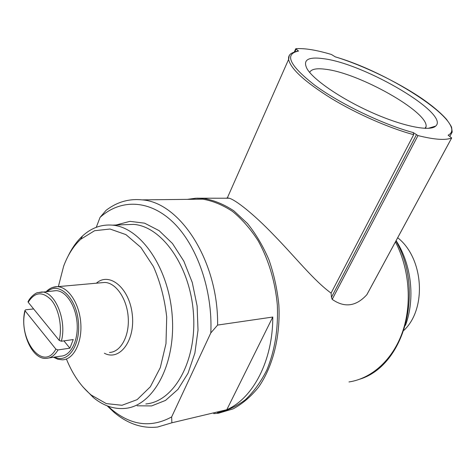 <?xml version="1.0" encoding="UTF-8"?>
<svg xmlns="http://www.w3.org/2000/svg" width="476" height="476" viewBox="0 0 476 476"><rect width="100%" height="100%" fill="white"/><g stroke="black" fill="none" stroke-linecap="round" stroke-linejoin="round"><path stroke-width="0.71" d="M96.277 227.302L100.037 217.419C120.333 198.95 149.208 199.254 173.133 222.298C196.999 245.283 212.831 290.289 210.809 332.932L171.646 416.934C151.231 428.019 131.287 425.574 111.818 409.604L107.933 406.129M171.646 416.934L171.884 422.789L157.633 427.031C142.324 428.709 127.871 423.872 114.264 412.513L107.148 405.832M100.037 217.419L106.065 210.344C116.953 201.991 129.002 198.504 142.205 199.878C180.095 202.371 218.484 261.407 217.609 325.072L210.809 332.932M190.412 199.325L202.919 199.176C213.01 200.955 222.899 205.049 232.597 211.463C241.975 219.162 250.453 228.861 258.016 240.553C268.488 259.265 275.247 281.709 277.341 305.116C278.335 329.005 274.825 350.651 266.816 370.06C260.848 381.925 253.702 391.819 245.384 399.745C236.578 406.391 227.254 410.723 217.425 412.752M217.609 325.072L272.778 317.04L226.796 409.723C253.065 398.287 272.909 360.564 272.778 317.04M171.884 422.789L226.796 409.723M25.115 310.87L55.865 349.116C43.137 372.732 17.6 339.311 25.115 310.87L24.936 310.459L25.686 309.793L33.617 308.942M59.214 340.399L28.203 302.278C34.766 291.889 42.447 291.11 51.241 299.957C58.875 308.954 62.463 326.976 59.214 340.399L61.368 341.221L73.256 339.561L69.883 348.182L58.012 349.931L55.865 349.116M28.019 301.784L28.203 302.278M53.264 290.925L56.186 290.652C66.122 290.872 76.011 306.038 77.13 323.525C78.385 341.018 70.549 356.072 60.636 356.161L48.921 357.952M226.171 198.254L227.361 197.867L229.135 198.224C235.055 199.587 253.149 213.426 274.075 235.34C295.007 256.725 313.934 280.709 331.094 293.109L331.463 297.298L332.194 299.368C344.565 308.02 356.113 306.461 366.841 294.704L367.05 294.382M331.094 293.109L413.686 134.672L413.245 132.578L417.97 135.571C434.356 139.664 445.584 140.462 451.653 137.963L448.124 135.184C469.675 124.771 391.671 73.155 335.318 56.888L331.403 54.472C316.272 49.98 304.42 48.064 295.846 48.719L298.25 50.89M396.109 240.654C411.52 264.495 415.375 299.029 405.463 325.382M397.686 237.738C423.676 258.028 427.085 308.615 403.94 330.326M324.138 58.78C308.026 56.448 302.373 59.869 307.193 69.038C313.898 80.23 341.988 99.347 372.654 112.889C403.321 126.479 430.024 131.679 435.671 126.098C450.207 113.972 365.366 64.034 324.138 58.78M101.394 282.75L104.72 282.452C115.936 282.667 127.027 298.767 128.217 317.427C129.561 336.086 120.66 352.204 109.474 352.436M96.378 283.196C109.361 271.546 129.395 287.932 132.239 314.208C135.499 340.441 119.696 361.474 104.375 353.24M58.364 286.6L63.659 266.138C67.842 254.922 73.53 245.961 80.73 239.244L94.569 230.729L110.033 229.021L125.932 234.62L140.872 247.425L153.45 266.602C160.263 282.089 164.684 298.922 166.713 317.087L165.987 343.618L160.311 367.597L150.339 386.798L137.136 399.638L122.005 405.272L106.309 403.6L91.321 395.116C80.985 386.5 72.703 374.523 66.479 359.178M68.169 255.999C72.084 247.895 76.874 241.219 82.544 235.959C91.392 227.867 101.346 224.261 112.407 225.136C140.646 227.195 169.135 268.238 172.276 316.695C175.721 365.157 152.814 406.284 124.861 408.426C113.919 409.342 103.476 405.766 93.534 397.704L82.878 386.863M63.903 340.864L69.883 348.182M425.58 128.383L426.133 126.372C427.644 111.545 359.392 73.274 325.983 69.323C316.713 68.026 311.268 69.056 309.662 72.417M116.049 225.011L129.948 221.346L144.591 223.173L159.091 230.64L172.49 243.522L183.837 261.157L192.268 282.47L197.124 306.02L198.016 330.136L194.886 353.091L188.014 373.267L177.976 389.35L165.547 400.405L151.63 405.921L137.142 405.808M58.012 349.931C54.811 355.352 50.884 358.166 46.226 358.368C31.946 359.802 19.7 331.427 24.925 310.459M37.092 292.817L41.715 291.996C55.162 291.502 67.045 320.503 61.368 341.221M395.431 241.897C409.414 268.738 412.216 303.831 402.583 331.766C392.878 359.689 371.845 378.485 348.985 381.96M229.135 198.224L196.784 198.2L187.354 199.361L195.588 198.242L204.014 198.498C214.164 200.289 224.113 204.406 233.865 210.856L247.52 223.547C255.904 233.99 263.044 246.074 268.946 259.807C273.962 274.241 277.264 289.295 278.859 304.979C280.537 336.401 272.932 366.472 258.629 387.071C250.995 396.544 242.504 403.809 233.151 408.866L218.597 413.186L213.688 413.644M449.862 136.392L452.2 132.072L451.641 127.55C451.593 126.789 449.891 124.057 446.53 119.351C440.645 112.776 432.583 105.946 422.343 98.841C397.948 82.152 363.361 65.486 335.205 56.811M290.925 53.728C289.069 55.067 288.295 56.959 288.611 59.393C290.568 68.776 304.711 81.735 331.04 98.264C356.482 113.746 389.314 128.169 413.686 134.672M298.63 51.033C284.029 53.978 289.366 65.343 314.642 85.127C339.989 103.774 382.871 124.432 413.245 132.578M296.054 49.201L295.013 51.551M416.387 134.815L331.463 297.298M417.97 135.571L332.194 299.368M451.653 137.963L366.841 294.704M47.41 291.467C58.744 281.518 75.773 296.935 78.302 320.836C81.182 344.701 67.997 364.045 54.722 357.065M52.295 287.546L57.429 286.683C68.502 286.963 79.546 303.861 80.795 323.377C82.193 342.898 73.441 359.672 62.398 359.814L57.905 359.267L53.508 357.25M124.182 224.72L133.637 224.386C161.971 226.386 190.424 266.524 193.488 313.934C196.862 361.338 173.883 401.702 145.834 403.957M111.818 409.604L114.264 412.513M142.205 199.878L202.919 199.176M56.186 290.652L37.366 292.716C37.336 292.371 31.041 295.453 28.001 301.778M227.355 197.867L288.611 59.393C289.688 55.9 287.058 53.865 298.25 50.878M395.967 240.915C424.663 290.919 404.546 365.33 359.981 379.128M295.709 48.832L294.412 51.741M451.682 137.945L367.038 294.376M104.72 282.452L57.429 286.683C53.288 286.629 49.563 288.26 46.267 291.574M91.321 395.116L93.534 397.704M80.73 239.244L82.544 235.959M112.407 225.136L123.956 224.731M425.086 128.365L426.133 126.372M428.162 128.359L435.671 126.098"/></g></svg>
